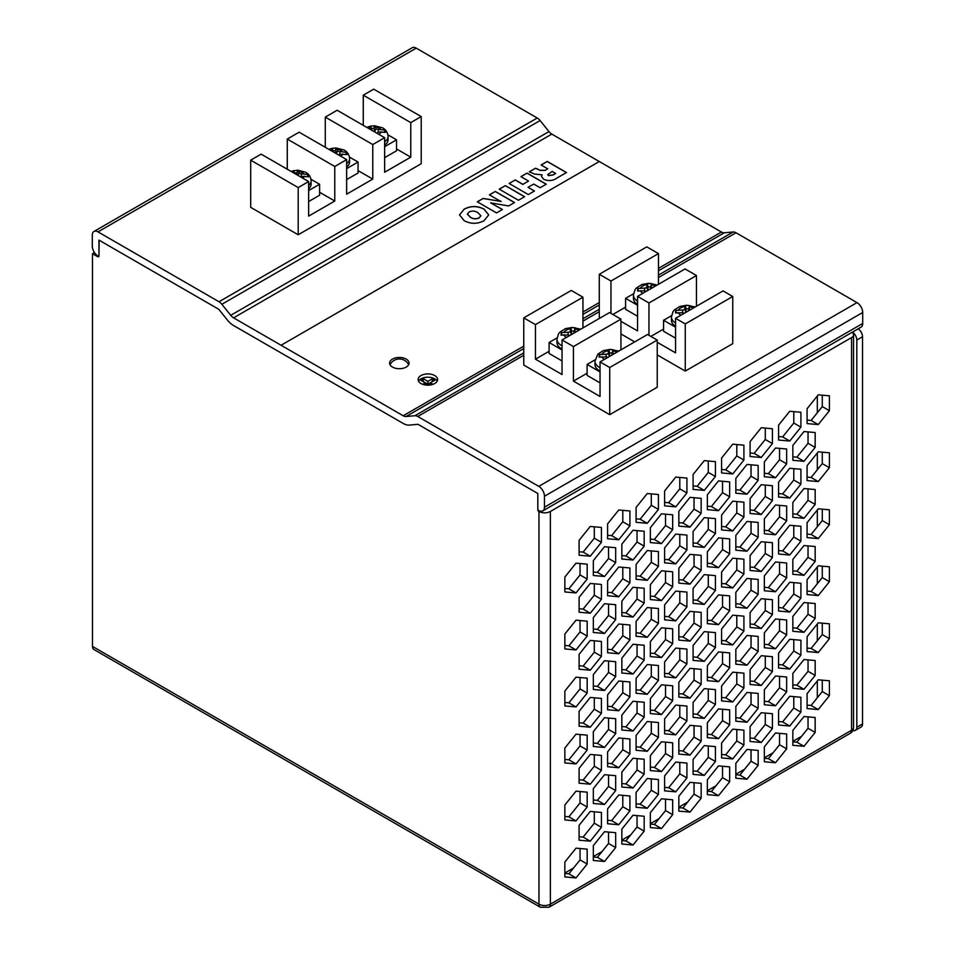 <?xml version="1.0" encoding="UTF-8"?>
<svg xmlns="http://www.w3.org/2000/svg" width="955" height="955" viewBox="0 0 955 955"><rect width="100%" height="100%" fill="white"/><g stroke="black" fill="none" stroke-linecap="round" stroke-linejoin="round"><path stroke-width="1.43" d="M406.233 359.116A9.741 5.623 0 0 0 395.621 357.886A9.741 5.623 0 0 0 389.604 363.091A9.741 5.623 0 0 0 392.457 367.066A9.741 5.623 0 0 0 403.082 368.284A9.741 5.623 0 0 0 409.086 363.091A9.741 5.623 0 0 0 406.233 359.116M434.74 375.566A9.741 5.623 0 0 0 424.115 374.348A9.741 5.623 0 0 0 418.111 379.541A9.741 5.623 0 0 0 420.964 383.516A9.741 5.623 0 0 0 431.576 384.734A9.741 5.623 0 0 0 437.593 379.541A9.741 5.623 0 0 0 434.74 375.566M437.163 381.188A9.741 5.623 0 0 0 434.74 378.86A9.741 5.623 0 0 0 418.529 381.188M300.634 176.938A2.017 1.158 180 0 1 302.007 176.424L308.537 176.794L307.94 174.55L301.291 173.75A2.017 1.158 180 0 1 298.987 172.771L297.578 170.181L290.929 171.327M338.822 155.104A2.017 1.158 180 0 1 340.481 154.221L347.011 154.579L346.402 152.334L339.765 151.535A2.017 1.158 180 0 1 337.461 150.568L336.053 147.965L332.161 148.311L332.818 150.986A2.017 1.158 180 0 1 332.71 151.57M308.644 188.792A13.776 7.95 0 0 0 311.115 184.255L311.115 180.961A13.776 7.95 180 0 1 308.644 185.497M346.641 166.946A13.776 7.95 0 0 0 349.578 162.04L349.578 158.745A13.776 7.95 180 0 1 346.641 163.663M377.309 133.449L377.273 133.33A2.017 1.158 180 0 1 377.285 132.936A2.017 1.158 180 0 1 378.956 132.005L385.486 132.363L384.877 130.119L378.228 129.319A2.017 1.158 180 0 1 375.936 128.352L374.527 125.75L370.636 126.108L371.28 128.77A2.017 1.158 180 0 1 370.827 129.701M384.638 145.065A13.776 7.95 0 0 0 388.052 139.824L388.052 136.541A13.776 7.95 180 0 1 384.638 141.782M562.041 345.817A15.447 8.917 180 0 1 561.492 345.507A15.447 8.917 180 0 1 556.968 339.204L556.968 342.487A15.447 8.917 0 0 0 561.492 348.802A15.447 8.917 0 0 0 562.041 349.1M600.038 367.747A15.447 8.917 180 0 1 599.489 367.448A15.447 8.917 180 0 1 594.965 361.145L594.965 364.428A15.447 8.917 0 0 0 599.489 370.743A15.447 8.917 0 0 0 600.038 371.041M564.847 873.013L573.573 867.976M593.342 856.563L602.068 851.526M621.848 840.114L630.563 835.076M650.343 823.652L659.069 818.626M678.838 807.202L687.564 802.164M707.345 790.752L716.059 785.714M735.839 774.302L744.566 769.264M764.334 757.84L773.061 752.803M792.841 741.39L801.555 736.353M97.995 231.874L219.005 301.744L537.247 118.014L416.225 48.144L97.995 231.874A8.058 4.656 -120 0 0 93.96 231.48A8.058 4.656 -120 0 0 92.289 235.169L92.289 246.139A8.058 4.656 -120 0 0 97.995 256.012L97.983 256.883L92.48 253.708L92.48 646.404L538.966 904.17L538.966 511.474L537.82 509.946L537.82 493.484L418.015 424.318L409.361 425.094A17.465 10.087 -120 0 1 403.189 423.435L233.581 325.524A17.465 10.087 -120 0 1 227.409 320.044L218.755 309.277L98.95 240.111L98.95 256.561L97.995 256.012M294.343 173.189A2.017 1.158 180 0 1 294.355 173.309L293.985 171.888A7.055 4.071 0 0 0 292.743 172.378M308.644 190.57L319.603 184.255L310.948 179.254M346.641 168.641L358.065 162.04L349.423 157.05M334.775 166.48L346.641 159.616L299.142 132.196L287.276 139.06L334.775 166.48L334.775 201.028L319.603 192.265M334.775 201.028L308.644 216.117L308.644 181.557L261.145 154.137L250.699 160.165L298.199 187.586L308.644 181.557M308.644 201.541L319.603 195.226L319.603 184.255M410.769 122.598L421.215 116.57L373.715 89.149L363.27 95.178L410.769 122.598L410.769 157.157L384.638 172.234L384.638 137.687L372.772 144.539L372.772 179.086L358.065 170.611M372.772 179.086L346.641 194.175L346.641 159.616M346.641 179.6L358.065 173.01L358.065 162.04M384.638 146.7L396.54 139.824L387.897 134.834M410.769 157.157L396.54 148.944M384.638 157.671L396.54 150.794L396.54 139.824M575.59 332.161A2.017 1.158 180 0 1 574.97 331.266L575.137 327.756L570.744 327.637L570.266 331.134A2.017 1.158 180 0 1 568.165 332.245L561.265 332.627L561.062 335.157L567.938 334.954A2.017 1.158 180 0 1 569.646 335.587M613.588 354.09A2.017 1.158 180 0 1 612.967 353.195L613.134 349.697L608.741 349.578L608.263 353.075A2.017 1.158 180 0 1 606.162 354.186L599.263 354.568L599.06 357.098L605.948 356.895A2.017 1.158 180 0 1 607.643 357.528M652.062 288.004A2.017 1.158 180 0 1 651.441 287.109L651.608 283.611L647.215 283.492L646.738 286.989A2.017 1.158 180 0 1 644.637 288.1L637.737 288.482L637.534 291.012L644.41 290.809A2.017 1.158 180 0 1 646.117 291.442M557.052 337.903L549.101 342.487L562.041 349.96M595.049 359.844L587.11 364.428L600.038 371.901M633.523 293.758L625.573 298.342L637.558 305.266M637.558 301.123A15.447 8.917 180 0 1 633.44 295.047L633.44 298.342A15.447 8.917 0 0 0 637.558 304.406M549.101 351.285L535.445 359.175L535.445 324.616L582.944 297.196L571.257 290.451L523.758 317.872L535.445 324.616M562.041 339.98L573.442 346.558L620.941 319.137L609.541 312.56L562.041 339.98L562.041 374.527L535.445 359.175M549.101 342.487L549.101 353.457L562.041 360.93M587.11 373.226L573.442 381.117L573.442 346.558M523.758 317.872L523.758 365.049L609.732 414.673L609.732 367.508L600.038 361.909L600.038 396.468L573.442 381.117M587.11 364.428L587.11 375.399L600.038 382.871M625.573 307.14L612.871 314.47M637.558 296.372L648.958 302.962L696.458 275.529L685.057 268.952L637.558 296.372L637.558 330.931L620.941 321.334M625.573 298.342L625.573 309.313L637.558 316.236M690.059 309.945A2.017 1.158 180 0 1 689.438 309.05L689.606 305.552L685.213 305.433L684.735 308.919A2.017 1.158 180 0 1 682.634 310.029L675.734 310.411L675.531 312.942L682.419 312.739A2.017 1.158 180 0 1 684.114 313.371M671.52 315.687L663.582 320.283L675.567 327.195M675.567 323.053A15.447 8.917 180 0 1 671.437 316.988L671.437 320.283A15.447 8.917 0 0 0 675.567 326.347M663.582 329.069L650.868 336.411M657.231 354.902L685.26 371.077L685.26 323.912L675.567 318.313L675.567 352.861L657.231 342.284M663.582 320.283L663.582 331.254L675.567 338.166M599.286 274.276L646.786 246.856L658.461 253.6L610.961 281.021L599.286 274.276L599.286 318.481M250.699 160.165L250.699 207.342L298.199 234.763L421.215 163.735L421.215 116.57M685.26 371.077L732.748 343.657L732.748 296.492L723.054 290.893L675.567 318.313M620.941 333.94L634.717 341.902M523.758 355.284L417.753 416.487L538.775 486.358L857.005 302.628L735.995 232.757L658.461 277.523M609.732 414.673L657.231 387.252L657.231 340.087L647.538 334.489L600.038 361.909M498.391 200.049L489.39 194.856L495.299 191.442L514.518 202.532L508.609 205.946L490.619 202.854L502.449 209.503L496.54 212.917L477.321 201.827L483.23 198.413L501.184 201.469L498.391 200.049M528.557 181.068L520.917 176.651L527.076 173.106L546.284 184.196L540.124 187.741L533.726 184.052L528.055 187.323L534.466 191.012L528.306 194.569L509.099 183.479L515.258 179.922L522.886 184.339L528.557 181.068L522.886 184.339M523.758 348.551L406.03 416.523A8.058 4.656 60 0 1 403.189 415.759L281.08 345.256L599.31 161.526L551.811 134.106L233.581 317.836L281.08 345.256L599.31 161.526L721.419 232.029A8.058 4.656 -120 0 0 724.272 232.793L658.461 270.778M547.764 168.832L541.115 165L547.275 161.443L566.482 172.533L557.266 177.857C553.148 180.841 548.648 181.331 543.753 179.313L541.485 176.496L542.094 174.825L534.705 174.097L529.297 171.816L535.516 168.223L539.885 170.253L545.174 170.324L547.764 168.832L545.174 170.324M518.458 200.263L499.25 189.174L505.398 185.616L524.617 196.706L518.458 200.263M464.142 220.665L459.522 214.899L464.142 209.157C470.791 205.671 477.44 205.671 484.101 209.145L488.721 214.911L484.089 220.677C477.44 224.15 470.791 224.15 464.142 220.665M852.911 730.384A6.721 3.88 -120 0 0 855.429 730.324A6.721 3.88 -120 0 0 856.814 727.244L856.814 340.04A6.721 3.88 -120 0 0 852.505 332.089M856.814 727.244L862.52 723.95L862.52 336.745L856.814 340.04M538.966 511.474A8.058 4.656 0 0 0 550.367 511.474L550.367 904.17A8.058 4.656 0 0 1 538.966 904.17A6.721 3.88 120 0 0 540.351 907.25L93.877 649.484A6.721 3.88 -60 0 1 92.48 646.404M94.461 252.562L92.48 253.708M807.082 420.105L811.117 420.475L822.279 406.579L822.279 395.179M807.082 477.106L811.117 477.464L822.279 463.581L822.279 452.181M792.841 456.836L796.876 457.194L808.037 443.311L808.037 431.899M778.588 436.566L782.623 436.924L793.784 423.041L793.784 411.629M807.082 534.108L811.117 534.466L822.279 520.582L822.279 509.17M792.841 513.838L796.876 514.196L808.037 500.313L808.037 488.9M778.588 493.556L782.623 493.926L793.784 480.031L793.784 468.63M764.334 473.286L768.369 473.644L779.543 459.761L779.543 448.361M750.093 453.016L754.128 453.374L765.289 439.491L765.289 428.091M807.082 591.097L811.117 591.467L822.279 577.572L822.279 566.172M792.841 570.827L796.876 571.186L808.037 557.302L808.037 545.902M778.588 550.558L782.623 550.916L793.784 537.032L793.784 525.632M764.334 530.288L768.369 530.646L779.543 516.762L779.543 505.35M750.093 510.018L754.128 510.376L765.289 496.493L765.289 485.08M735.839 489.748L739.874 490.106L751.036 476.223L751.036 464.81M721.586 469.466L725.633 469.836L736.794 455.941L736.794 444.541M807.082 648.099L811.117 648.457L822.279 634.574L822.279 623.173M792.841 627.829L796.876 628.187L808.037 614.304L808.037 602.892M778.588 607.559L782.623 607.917L793.784 594.034L793.784 582.622M764.334 587.277L768.369 587.647L779.543 573.764L779.543 562.352M750.093 567.007L754.128 567.377L765.289 553.482L765.289 542.082M735.839 546.738L739.874 547.096L751.036 533.212L751.036 521.812M721.586 526.468L725.633 526.826L736.794 512.942L736.794 501.542M707.345 506.198L711.38 506.556L722.541 492.673L722.541 481.26M693.091 485.928L697.126 486.286L708.288 472.403L708.288 460.99M807.082 705.1L811.117 705.459L822.279 691.575L822.279 680.163M792.841 684.819L796.876 685.189L808.037 671.305L808.037 659.893M778.588 664.549L782.623 664.919L793.784 651.024L793.784 639.623M764.334 644.279L768.369 644.637L779.543 630.754L779.543 619.353M750.093 624.009L754.128 624.367L765.289 610.484L765.289 599.083M735.839 603.739L739.874 604.097L751.036 590.214L751.036 578.802M721.586 583.469L725.633 583.827L736.794 569.944L736.794 558.532M707.345 563.187L711.38 563.557L722.541 549.662L722.541 538.262M693.091 542.918L697.126 543.276L708.288 529.392L708.288 517.992M678.838 522.648L682.885 523.006L694.046 509.122L694.046 497.722M664.596 502.378L668.631 502.736L679.793 488.853L679.793 477.452M792.841 741.82L796.876 742.178L808.037 728.295L808.037 716.895M778.588 721.55L782.623 721.908L793.784 708.025L793.784 696.625M764.334 701.28L768.369 701.639L779.543 687.755L779.543 676.343M750.093 681.011L754.128 681.369L765.289 667.485L765.289 656.073M735.839 660.729L739.874 661.099L751.036 647.203L751.036 635.803M721.586 640.459L725.633 640.817L736.794 626.934L736.794 615.533M707.345 620.189L711.38 620.547L722.541 606.664L722.541 595.263M693.091 599.919L697.126 600.277L708.288 586.394L708.288 574.982M678.838 579.649L682.885 580.007L694.046 566.124L694.046 554.712M664.596 559.379L668.631 559.737L679.793 545.854L679.793 534.442M650.343 539.098L654.378 539.468L665.539 525.572L665.539 514.172M636.09 518.828L640.137 519.186L651.298 505.302L651.298 493.902M764.334 758.27L768.369 758.64L779.543 744.745L779.543 733.345M750.093 738L754.128 738.358L765.289 724.475L765.289 713.075M735.839 717.73L739.874 718.088L751.036 704.205L751.036 692.805M721.586 697.46L725.633 697.818L736.794 683.935L736.794 672.523M707.345 677.191L711.38 677.549L722.541 663.665L722.541 652.253M693.091 656.921L697.126 657.279L708.288 643.395L708.288 631.983M678.838 636.639L682.885 637.009L694.046 623.114L694.046 611.713M664.596 616.369L668.631 616.727L679.793 602.844L679.793 591.443M650.343 596.099L654.378 596.457L665.539 582.574L665.539 571.174M636.09 575.829L640.137 576.187L651.298 562.304L651.298 550.892M621.848 555.559L625.883 555.917L637.045 542.034L637.045 530.622M607.595 535.289L611.63 535.648L622.791 521.764L622.791 510.352M735.839 774.732L739.874 775.09L751.036 761.207L751.036 749.794M721.586 754.462L725.633 754.82L736.794 740.937L736.794 729.525M707.345 734.18L711.38 734.55L722.541 720.655L722.541 709.255M693.091 713.91L697.126 714.268L708.288 700.385L708.288 688.985M678.838 693.64L682.885 693.999L694.046 680.115L694.046 668.715M664.596 673.371L668.631 673.729L679.793 659.845L679.793 648.433M650.343 653.101L654.378 653.459L665.539 639.575L665.539 628.163M636.09 632.831L640.137 633.189L651.298 619.306L651.298 607.893M621.848 612.549L625.883 612.919L637.045 599.024L637.045 587.623M607.595 592.279L611.63 592.637L622.791 578.754L622.791 567.354M593.342 572.009L597.388 572.367L608.55 558.484L608.55 547.084M579.1 551.739L583.135 552.097L594.297 538.214L594.297 526.802M707.345 791.182L711.38 791.54L722.541 777.657L722.541 766.256M693.091 770.912L697.126 771.27L708.288 757.387L708.288 745.974M678.838 750.642L682.885 751L694.046 737.117L694.046 725.705M664.596 730.372L668.631 730.73L679.793 716.847L679.793 705.435M650.343 710.09L654.378 710.46L665.539 696.565L665.539 685.165M636.09 689.82L640.137 690.178L651.298 676.295L651.298 664.895M621.848 669.551L625.883 669.909L637.045 656.025L637.045 644.625M607.595 649.281L611.63 649.639L622.791 635.755L622.791 624.343M593.342 629.011L597.388 629.369L608.55 615.486L608.55 604.073M579.1 608.729L583.135 609.099L594.297 595.216L594.297 583.803M564.847 588.459L568.882 588.829L580.043 574.934L580.043 563.534M678.838 807.632L682.885 808.002L694.046 794.106L694.046 782.706M664.596 787.362L668.631 787.72L679.793 773.837L679.793 762.436M650.343 767.092L654.378 767.45L665.539 753.567L665.539 742.166M636.09 746.822L640.137 747.18L651.298 733.297L651.298 721.885M621.848 726.552L625.883 726.91L637.045 713.027L637.045 701.615M607.595 706.27L611.63 706.64L622.791 692.745L622.791 681.345M593.342 686L597.388 686.37L608.55 672.475L608.55 661.075M579.1 665.731L583.135 666.089L594.297 652.205L594.297 640.805M564.847 645.461L568.882 645.819L580.043 631.935L580.043 620.535M650.343 824.093L654.378 824.452L665.539 810.568L665.539 799.156M636.09 803.812L640.137 804.182L651.298 790.286L651.298 778.886M621.848 783.542L625.883 783.912L637.045 770.017L637.045 758.616M607.595 763.272L611.63 763.63L622.791 749.747L622.791 738.346M593.342 743.002L597.388 743.36L608.55 729.477L608.55 718.076M579.1 722.732L583.135 723.09L594.297 709.207L594.297 697.795M564.847 702.462L568.882 702.82L580.043 688.937L580.043 677.525M621.848 840.543L625.883 840.901L637.045 827.018L637.045 815.618M607.595 820.273L611.63 820.632L622.791 806.748L622.791 795.336M593.342 800.004L597.388 800.362L608.55 786.478L608.55 775.066M579.1 779.722L583.135 780.092L594.297 766.197L594.297 754.796M564.847 759.452L568.882 759.81L580.043 745.927L580.043 734.526M593.342 856.993L597.388 857.351L608.55 843.468L608.55 832.068M579.1 836.723L583.135 837.081L594.297 823.198L594.297 811.798M564.847 816.453L568.882 816.812L580.043 802.928L580.043 791.516M564.847 873.455L568.882 873.813L580.043 859.93L580.043 848.518M587.17 849.15L576.008 848.159L564.847 862.043L564.847 876.929L576.008 877.92L587.17 864.036L587.17 849.15M580.043 859.93L587.17 864.036M568.882 873.813L576.008 877.92M550.367 511.474L851.585 337.569A6.721 3.88 0 0 0 853.555 334.823A6.721 3.88 0 0 0 852.027 332.364M829.406 395.812L818.244 394.821L807.082 408.704L807.082 423.59L818.244 424.581L829.406 410.698L829.406 395.812M829.406 452.813L818.244 451.811L807.082 465.706L807.082 480.58L818.244 481.583L829.406 467.699L829.406 452.813M815.164 432.543L804.003 431.541L792.841 445.424L792.841 460.31L804.003 461.313L815.164 447.418L815.164 432.543M800.911 412.274L789.749 411.271L778.588 425.154L778.588 440.04L789.749 441.043L800.911 427.148L800.911 412.274M829.406 509.815L818.244 508.812L807.082 522.695L807.082 537.581L818.244 538.584L829.406 524.689L829.406 509.815M815.164 489.533L804.003 488.542L792.841 502.426L792.841 517.312L804.003 518.302L815.164 504.419L815.164 489.533M800.911 469.263L789.749 468.272L778.588 482.156L778.588 497.042L789.749 498.033L800.911 484.149L800.911 469.263M786.657 448.993L775.496 448.002L764.334 461.886L764.334 476.76L775.496 477.763L786.657 463.879L786.657 448.993M772.416 428.723L761.254 427.721L750.093 441.616L750.093 456.49L761.254 457.493L772.416 443.609L772.416 428.723M829.406 566.804L818.244 565.814L807.082 579.697L807.082 594.583L818.244 595.574L829.406 581.691L829.406 566.804M815.164 546.535L804.003 545.544L792.841 559.427L792.841 574.301L804.003 575.304L815.164 561.421L815.164 546.535M800.911 526.265L789.749 525.262L778.588 539.157L778.588 554.031L789.749 555.034L800.911 541.151L800.911 526.265M786.657 505.995L775.496 504.992L764.334 518.875L764.334 533.761L775.496 534.764L786.657 520.869L786.657 505.995M772.416 485.725L761.254 484.722L750.093 498.606L750.093 513.492L761.254 514.482L772.416 500.599L772.416 485.725M758.163 465.443L747.001 464.452L735.839 478.336L735.839 493.222L747.001 494.213L758.163 480.329L758.163 465.443M743.909 445.173L732.748 444.182L721.586 458.066L721.586 472.952L732.748 473.943L743.909 460.059L743.909 445.173M829.406 623.806L818.244 622.803L807.082 636.699L807.082 651.573L818.244 652.575L829.406 638.692L829.406 623.806M815.164 603.536L804.003 602.533L792.841 616.417L792.841 631.303L804.003 632.305L815.164 618.41L815.164 603.536M800.911 583.266L789.749 582.264L778.588 596.147L778.588 611.033L789.749 612.024L800.911 598.14L800.911 583.266M786.657 562.984L775.496 561.994L764.334 575.877L764.334 590.763L775.496 591.754L786.657 577.87L786.657 562.984M772.416 542.715L761.254 541.724L750.093 555.607L750.093 570.493L761.254 571.484L772.416 557.601L772.416 542.715M758.163 522.445L747.001 521.454L735.839 535.337L735.839 550.211L747.001 551.214L758.163 537.331L758.163 522.445M743.909 502.175L732.748 501.172L721.586 515.067L721.586 529.941L732.748 530.944L743.909 517.061L743.909 502.175M729.668 481.905L718.506 480.902L707.345 494.786L707.345 509.672L718.506 510.674L729.668 496.779L729.668 481.905M715.414 461.635L704.253 460.632L693.091 474.516L693.091 489.402L704.253 490.393L715.414 476.509L715.414 461.635M829.406 680.808L818.244 679.805L807.082 693.688L807.082 708.574L818.244 709.565L829.406 695.682L829.406 680.808M815.164 660.526L804.003 659.535L792.841 673.418L792.841 688.304L804.003 689.295L815.164 675.412L815.164 660.526M800.911 640.256L789.749 639.265L778.588 653.148L778.588 668.034L789.749 669.025L800.911 655.142L800.911 640.256M786.657 619.986L775.496 618.983L764.334 632.879L764.334 647.753L775.496 648.755L786.657 634.872L786.657 619.986M772.416 599.716L761.254 598.713L750.093 612.609L750.093 627.483L761.254 628.486L772.416 614.602L772.416 599.716M758.163 579.446L747.001 578.444L735.839 592.327L735.839 607.213L747.001 608.216L758.163 594.32L758.163 579.446M743.909 559.176L732.748 558.174L721.586 572.057L721.586 586.943L732.748 587.934L743.909 574.051L743.909 559.176M729.668 538.895L718.506 537.904L707.345 551.787L707.345 566.673L718.506 567.664L729.668 553.781L729.668 538.895M715.414 518.625L704.253 517.634L693.091 531.517L693.091 546.403L704.253 547.394L715.414 533.511L715.414 518.625M701.161 498.355L689.999 497.352L678.838 511.247L678.838 526.121L689.999 527.124L701.161 513.241L701.161 498.355M686.92 478.085L675.758 477.082L664.596 490.966L664.596 505.852L675.758 506.854L686.92 492.971L686.92 478.085M815.164 717.527L804.003 716.525L792.841 730.42L792.841 745.294L804.003 746.297L815.164 732.413L815.164 717.527M800.911 697.257L789.749 696.255L778.588 710.15L778.588 725.024L789.749 726.027L800.911 712.144L800.911 697.257M786.657 676.988L775.496 675.985L764.334 689.868L764.334 704.754L775.496 705.757L786.657 691.862L786.657 676.988M772.416 656.706L761.254 655.715L750.093 669.598L750.093 684.484L761.254 685.475L772.416 671.592L772.416 656.706M758.163 636.436L747.001 635.445L735.839 649.328L735.839 664.214L747.001 665.205L758.163 651.322L758.163 636.436M743.909 616.166L732.748 615.175L721.586 629.059L721.586 643.945L732.748 644.935L743.909 631.052L743.909 616.166M729.668 595.896L718.506 594.893L707.345 608.789L707.345 623.663L718.506 624.666L729.668 610.782L729.668 595.896M715.414 575.626L704.253 574.624L693.091 588.507L693.091 603.393L704.253 604.396L715.414 590.512L715.414 575.626M701.161 555.356L689.999 554.354L678.838 568.237L678.838 583.123L689.999 584.126L701.161 570.231L701.161 555.356M686.92 535.075L675.758 534.084L664.596 547.967L664.596 562.853L675.758 563.844L686.92 549.961L686.92 535.075M672.666 514.805L661.505 513.814L650.343 527.697L650.343 542.583L661.505 543.574L672.666 529.691L672.666 514.805M658.413 494.535L647.251 493.544L636.09 507.427L636.09 522.301L647.251 523.304L658.413 509.421L658.413 494.535M786.657 733.977L775.496 732.986L764.334 746.87L764.334 761.756L775.496 762.747L786.657 748.863L786.657 733.977M772.416 713.707L761.254 712.716L750.093 726.6L750.093 741.486L761.254 742.477L772.416 728.593L772.416 713.707M758.163 693.437L747.001 692.435L735.839 706.33L735.839 721.204L747.001 722.207L758.163 708.324L758.163 693.437M743.909 673.168L732.748 672.165L721.586 686.048L721.586 700.934L732.748 701.937L743.909 688.054L743.909 673.168M729.668 652.898L718.506 651.895L707.345 665.778L707.345 680.664L718.506 681.667L729.668 667.772L729.668 652.898M715.414 632.616L704.253 631.625L693.091 645.508L693.091 660.394L704.253 661.385L715.414 647.502L715.414 632.616M701.161 612.346L689.999 611.355L678.838 625.239L678.838 640.125L689.999 641.115L701.161 627.232L701.161 612.346M686.92 592.076L675.758 591.085L664.596 604.969L664.596 619.843L675.758 620.846L686.92 606.962L686.92 592.076M672.666 571.806L661.505 570.804L650.343 584.699L650.343 599.573L661.505 600.576L672.666 586.692L672.666 571.806M658.413 551.536L647.251 550.534L636.09 564.417L636.09 579.303L647.251 580.306L658.413 566.411L658.413 551.536M644.171 531.267L633.01 530.264L621.848 544.147L621.848 559.033L633.01 560.024L644.171 546.141L644.171 531.267M629.918 510.985L618.756 509.994L607.595 523.877L607.595 538.763L618.756 539.754L629.918 525.871L629.918 510.985M758.163 750.439L747.001 749.436L735.839 763.32L735.839 778.206L747.001 779.208L758.163 765.313L758.163 750.439M743.909 730.157L732.748 729.166L721.586 743.05L721.586 757.936L732.748 758.927L743.909 745.043L743.909 730.157M729.668 709.887L718.506 708.897L707.345 722.78L707.345 737.666L718.506 738.657L729.668 724.773L729.668 709.887M715.414 689.617L704.253 688.627L693.091 702.51L693.091 717.384L704.253 718.387L715.414 704.504L715.414 689.617M701.161 669.348L689.999 668.345L678.838 682.24L678.838 697.114L689.999 698.117L701.161 684.234L701.161 669.348M686.92 649.078L675.758 648.075L664.596 661.958L664.596 676.844L675.758 677.847L686.92 663.952L686.92 649.078M672.666 628.808L661.505 627.805L650.343 641.688L650.343 656.574L661.505 657.565L672.666 643.682L672.666 628.808M658.413 608.526L647.251 607.535L636.09 621.418L636.09 636.305L647.251 637.295L658.413 623.412L658.413 608.526M644.171 588.256L633.01 587.265L621.848 601.149L621.848 616.035L633.01 617.026L644.171 603.142L644.171 588.256M629.918 567.986L618.756 566.995L607.595 580.879L607.595 595.753L618.756 596.756L629.918 582.872L629.918 567.986M615.665 547.716L604.503 546.714L593.342 560.609L593.342 575.483L604.503 576.486L615.665 562.602L615.665 547.716M601.423 527.447L590.262 526.444L579.1 540.327L579.1 555.213L590.262 556.216L601.423 542.321L601.423 527.447M729.668 766.889L718.506 765.886L707.345 779.781L707.345 794.655L718.506 795.658L729.668 781.775L729.668 766.889M715.414 746.619L704.253 745.616L693.091 759.5L693.091 774.386L704.253 775.388L715.414 761.493L715.414 746.619M701.161 726.349L689.999 725.346L678.838 739.23L678.838 754.116L689.999 755.107L701.161 741.223L701.161 726.349M686.92 706.067L675.758 705.077L664.596 718.96L664.596 733.846L675.758 734.837L686.92 720.953L686.92 706.067M672.666 685.797L661.505 684.807L650.343 698.69L650.343 713.576L661.505 714.567L672.666 700.684L672.666 685.797M658.413 665.528L647.251 664.537L636.09 678.42L636.09 693.294L647.251 694.297L658.413 680.414L658.413 665.528M644.171 645.258L633.01 644.255L621.848 658.15L621.848 673.024L633.01 674.027L644.171 660.144L644.171 645.258M629.918 624.988L618.756 623.985L607.595 637.868L607.595 652.754L618.756 653.757L629.918 639.862L629.918 624.988M615.665 604.718L604.503 603.715L593.342 617.599L593.342 632.485L604.503 633.475L615.665 619.592L615.665 604.718M601.423 584.436L590.262 583.445L579.1 597.329L579.1 612.215L590.262 613.206L601.423 599.322L601.423 584.436M587.17 564.166L576.008 563.175L564.847 577.059L564.847 591.945L576.008 592.936L587.17 579.052L587.17 564.166M701.161 783.339L689.999 782.348L678.838 796.231L678.838 811.117L689.999 812.108L701.161 798.225L701.161 783.339M686.92 763.069L675.758 762.078L664.596 775.961L664.596 790.836L675.758 791.838L686.92 777.955L686.92 763.069M672.666 742.799L661.505 741.796L650.343 755.692L650.343 770.566L661.505 771.568L672.666 757.685L672.666 742.799M658.413 722.529L647.251 721.526L636.09 735.41L636.09 750.296L647.251 751.299L658.413 737.403L658.413 722.529M644.171 702.259L633.01 701.257L621.848 715.14L621.848 730.026L633.01 731.017L644.171 717.133L644.171 702.259M629.918 681.977L618.756 680.987L607.595 694.87L607.595 709.756L618.756 710.747L629.918 696.864L629.918 681.977M615.665 661.708L604.503 660.717L593.342 674.6L593.342 689.486L604.503 690.477L615.665 676.594L615.665 661.708M601.423 641.438L590.262 640.435L579.1 654.33L579.1 669.204L590.262 670.207L601.423 656.324L601.423 641.438M587.17 621.168L576.008 620.165L564.847 634.06L564.847 648.934L576.008 649.937L587.17 636.054L587.17 621.168M672.666 799.801L661.505 798.798L650.343 812.681L650.343 827.567L661.505 828.558L672.666 814.675L672.666 799.801M658.413 779.519L647.251 778.528L636.09 792.411L636.09 807.297L647.251 808.288L658.413 794.405L658.413 779.519M644.171 759.249L633.01 758.258L621.848 772.141L621.848 787.027L633.01 788.018L644.171 774.135L644.171 759.249M629.918 738.979L618.756 737.976L607.595 751.872L607.595 766.746L618.756 767.748L629.918 753.865L629.918 738.979M615.665 718.709L604.503 717.706L593.342 731.602L593.342 746.476L604.503 747.479L615.665 733.595L615.665 718.709M601.423 698.439L590.262 697.437L579.1 711.32L579.1 726.206L590.262 727.209L601.423 713.313L601.423 698.439M587.17 678.157L576.008 677.167L564.847 691.05L564.847 705.936L576.008 706.927L587.17 693.043L587.17 678.157M644.171 816.25L633.01 815.248L621.848 829.131L621.848 844.017L633.01 845.02L644.171 831.137L644.171 816.25M629.918 795.981L618.756 794.978L607.595 808.861L607.595 823.747L618.756 824.75L629.918 810.855L629.918 795.981M615.665 775.699L604.503 774.708L593.342 788.591L593.342 803.477L604.503 804.468L615.665 790.585L615.665 775.699M601.423 755.429L590.262 754.438L579.1 768.321L579.1 783.207L590.262 784.198L601.423 770.315L601.423 755.429M587.17 735.159L576.008 734.168L564.847 748.052L564.847 762.938L576.008 763.928L587.17 750.045L587.17 735.159M615.665 832.7L604.503 831.71L593.342 845.593L593.342 860.479L604.503 861.47L615.665 847.586L615.665 832.7M601.423 812.43L590.262 811.428L579.1 825.323L579.1 840.197L590.262 841.2L601.423 827.317L601.423 812.43M587.17 792.161L576.008 791.158L564.847 805.041L564.847 819.927L576.008 820.93L587.17 807.035L587.17 792.161M538.011 510.054L538.011 510.937M538.775 510.495A8.058 4.656 -120 0 0 542.798 510.889A8.058 4.656 -120 0 0 544.469 507.201L544.469 496.23A8.058 4.656 -120 0 0 538.775 486.358M417.753 416.487A8.058 4.656 -120 0 0 414.9 415.723L523.758 352.884M406.03 416.523L414.9 415.723M548.97 131.587A8.058 4.656 -120 0 0 551.811 134.106L233.581 317.836A8.058 4.656 60 0 1 230.728 315.317L548.97 131.587L540.1 120.545L221.858 304.275L230.728 315.317M221.858 304.275A8.058 4.656 -120 0 0 219.005 301.744M93.96 231.48L412.202 47.75A8.058 4.656 60 0 1 416.225 48.144M537.247 118.014A8.058 4.656 60 0 1 540.1 120.545M658.461 275.112L733.142 231.993L724.272 232.793M733.142 231.993A8.058 4.656 60 0 1 735.995 232.757M857.005 302.628A8.058 4.656 60 0 1 862.711 312.5L544.469 496.23M544.469 507.201L862.711 323.47L862.711 312.5M862.711 323.47A8.058 4.656 60 0 1 861.04 327.159L542.798 510.889M99.129 240.218L98.95 256.561M862.52 723.95A6.721 3.88 60 0 1 861.124 727.03L855.429 730.324M858.211 328.795A6.721 3.88 60 0 1 862.52 336.745M580.043 802.928L587.17 807.035M568.882 816.812L576.008 820.93M594.297 823.198L601.423 827.317M583.135 837.081L590.262 841.2M608.55 843.468L615.665 847.586M597.388 857.351L604.503 861.47M580.043 745.927L587.17 750.045M568.882 759.81L576.008 763.928M594.297 766.197L601.423 770.315M583.135 780.092L590.262 784.198M608.55 786.478L615.665 790.585M597.388 800.362L604.503 804.468M622.791 806.748L629.918 810.855M611.63 820.632L618.756 824.75M637.045 827.018L644.171 831.137M625.883 840.901L633.01 845.02M580.043 688.937L587.17 693.043M568.882 702.82L576.008 706.927M594.297 709.207L601.423 713.313M583.135 723.09L590.262 727.209M608.55 729.477L615.665 733.595M597.388 743.36L604.503 747.479M622.791 749.747L629.918 753.865M611.63 763.63L618.756 767.748M637.045 770.017L644.171 774.135M625.883 783.912L633.01 788.018M651.298 790.286L658.413 794.405M640.137 804.182L647.251 808.288M665.539 810.568L672.666 814.675M654.378 824.452L661.505 828.558M580.043 631.935L587.17 636.054M568.882 645.819L576.008 649.937M594.297 652.205L601.423 656.324M583.135 666.089L590.262 670.207M608.55 672.475L615.665 676.594M597.388 686.37L604.503 690.477M622.791 692.745L629.918 696.864M611.63 706.64L618.756 710.747M637.045 713.027L644.171 717.133M625.883 726.91L633.01 731.017M651.298 733.297L658.413 737.403M640.137 747.18L647.251 751.299M665.539 753.567L672.666 757.685M654.378 767.45L661.505 771.568M679.793 773.837L686.92 777.955M668.631 787.72L675.758 791.838M694.046 794.106L701.161 798.225M682.885 808.002L689.999 812.108M580.043 574.934L587.17 579.052M568.882 588.829L576.008 592.936M594.297 595.216L601.423 599.322M583.135 609.099L590.262 613.206M608.55 615.486L615.665 619.592M597.388 629.369L604.503 633.475M622.791 635.755L629.918 639.862M611.63 649.639L618.756 653.757M637.045 656.025L644.171 660.144M625.883 669.909L633.01 674.027M651.298 676.295L658.413 680.414M640.137 690.178L647.251 694.297M665.539 696.565L672.666 700.684M654.378 710.46L661.505 714.567M679.793 716.847L686.92 720.953M668.631 730.73L675.758 734.837M694.046 737.117L701.161 741.223M682.885 751L689.999 755.107M708.288 757.387L715.414 761.493M697.126 771.27L704.253 775.388M722.541 777.657L729.668 781.775M711.38 791.54L718.506 795.658M594.297 538.214L601.423 542.321M583.135 552.097L590.262 556.216M608.55 558.484L615.665 562.602M597.388 572.367L604.503 576.486M622.791 578.754L629.918 582.872M611.63 592.637L618.756 596.756M637.045 599.024L644.171 603.142M625.883 612.919L633.01 617.026M651.298 619.306L658.413 623.412M640.137 633.189L647.251 637.295M665.539 639.575L672.666 643.682M654.378 653.459L661.505 657.565M679.793 659.845L686.92 663.952M668.631 673.729L675.758 677.847M694.046 680.115L701.161 684.234M682.885 693.999L689.999 698.117M708.288 700.385L715.414 704.504M697.126 714.268L704.253 718.387M722.541 720.655L729.668 724.773M711.38 734.55L718.506 738.657M736.794 740.937L743.909 745.043M725.633 754.82L732.748 758.927M751.036 761.207L758.163 765.313M739.874 775.09L747.001 779.208M622.791 521.764L629.918 525.871M611.63 535.648L618.756 539.754M637.045 542.034L644.171 546.141M625.883 555.917L633.01 560.024M651.298 562.304L658.413 566.411M640.137 576.187L647.251 580.306M665.539 582.574L672.666 586.692M654.378 596.457L661.505 600.576M679.793 602.844L686.92 606.962M668.631 616.727L675.758 620.846M694.046 623.114L701.161 627.232M682.885 637.009L689.999 641.115M708.288 643.395L715.414 647.502M697.126 657.279L704.253 661.385M722.541 663.665L729.668 667.772M711.38 677.549L718.506 681.667M736.794 683.935L743.909 688.054M725.633 697.818L732.748 701.937M751.036 704.205L758.163 708.324M739.874 718.088L747.001 722.207M765.289 724.475L772.416 728.593M754.128 738.358L761.254 742.477M779.543 744.745L786.657 748.863M768.369 758.64L775.496 762.747M651.298 505.302L658.413 509.421M640.137 519.186L647.251 523.304M665.539 525.572L672.666 529.691M654.378 539.468L661.505 543.574M679.793 545.854L686.92 549.961M668.631 559.737L675.758 563.844M694.046 566.124L701.161 570.231M682.885 580.007L689.999 584.126M708.288 586.394L715.414 590.512M697.126 600.277L704.253 604.396M722.541 606.664L729.668 610.782M711.38 620.547L718.506 624.666M736.794 626.934L743.909 631.052M725.633 640.817L732.748 644.935M751.036 647.203L758.163 651.322M739.874 661.099L747.001 665.205M765.289 667.485L772.416 671.592M754.128 681.369L761.254 685.475M779.543 687.755L786.657 691.862M768.369 701.639L775.496 705.757M793.784 708.025L800.911 712.144M782.623 721.908L789.749 726.027M808.037 728.295L815.164 732.413M796.876 742.178L804.003 746.297M679.793 488.853L686.92 492.971M668.631 502.736L675.758 506.854M694.046 509.122L701.161 513.241M682.885 523.006L689.999 527.124M708.288 529.392L715.414 533.511M697.126 543.276L704.253 547.394M722.541 549.662L729.668 553.781M711.38 563.557L718.506 567.664M736.794 569.944L743.909 574.051M725.633 583.827L732.748 587.934M751.036 590.214L758.163 594.32M739.874 604.097L747.001 608.216M765.289 610.484L772.416 614.602M754.128 624.367L761.254 628.486M779.543 630.754L786.657 634.872M768.369 644.637L775.496 648.755M793.784 651.024L800.911 655.142M782.623 664.919L789.749 669.025M808.037 671.305L815.164 675.412M796.876 685.189L804.003 689.295M822.279 691.575L829.406 695.682M811.117 705.459L818.244 709.565M708.288 472.403L715.414 476.509M697.126 486.286L704.253 490.393M722.541 492.673L729.668 496.779M711.38 506.556L718.506 510.674M736.794 512.942L743.909 517.061M725.633 526.826L732.748 530.944M751.036 533.212L758.163 537.331M739.874 547.096L747.001 551.214M765.289 553.482L772.416 557.601M754.128 567.377L761.254 571.484M779.543 573.764L786.657 577.87M768.369 587.647L775.496 591.754M793.784 594.034L800.911 598.14M782.623 607.917L789.749 612.024M808.037 614.304L815.164 618.41M796.876 628.187L804.003 632.305M822.279 634.574L829.406 638.692M811.117 648.457L818.244 652.575M736.794 455.941L743.909 460.059M725.633 469.836L732.748 473.943M751.036 476.223L758.163 480.329M739.874 490.106L747.001 494.213M765.289 496.493L772.416 500.599M754.128 510.376L761.254 514.482M779.543 516.762L786.657 520.869M768.369 530.646L775.496 534.764M793.784 537.032L800.911 541.151M782.623 550.916L789.749 555.034M808.037 557.302L815.164 561.421M796.876 571.186L804.003 575.304M822.279 577.572L829.406 581.691M811.117 591.467L818.244 595.574M765.289 439.491L772.416 443.609M754.128 453.374L761.254 457.493M779.543 459.761L786.657 463.879M768.369 473.644L775.496 477.763M793.784 480.031L800.911 484.149M782.623 493.926L789.749 498.033M808.037 500.313L815.164 504.419M796.876 514.196L804.003 518.302M822.279 520.582L829.406 524.689M811.117 534.466L818.244 538.584M793.784 423.041L800.911 427.148M782.623 436.924L789.749 441.043M808.037 443.311L815.164 447.418M796.876 457.194L804.003 461.313M822.279 463.581L829.406 467.699M811.117 477.464L818.244 481.583M822.279 406.579L829.406 410.698M811.117 420.475L818.244 424.581M541.21 165.048L547.275 161.443M547.275 161.55L566.387 172.58M541.485 176.556L542.094 174.825M529.392 171.876L535.516 168.223M535.516 168.343L537.963 169.142M537.963 169.25L539.885 170.36L545.174 170.432M547.704 174.646L548.492 175.625L553.029 175.004L555.643 173.5L552.193 171.399L547.704 174.598L548.492 175.505L553.029 174.896L555.643 173.38M521.012 176.711L527.076 173.106M527.076 173.213L546.188 184.243M534.37 191.072L528.055 187.323M509.194 183.539L515.258 179.922M515.258 180.029L522.886 184.446M499.334 189.221L505.398 185.616M505.398 185.724L524.522 196.754M489.485 194.916L495.299 191.442M495.299 191.549L514.423 202.591M502.354 209.563L490.619 202.854M477.416 201.875L483.23 198.413M483.23 198.521L501.184 201.469M459.522 214.947L464.142 209.157M464.142 209.264C470.791 205.779 477.44 205.779 484.101 209.252L484.101 209.145M484.101 209.252L488.721 214.971M467.341 214.099L470.302 217.215C473.047 219.089 475.996 219.34 479.147 217.943L480.878 215.818M479.147 217.835L480.878 215.77L477.93 212.702C475.16 210.828 472.212 210.601 469.06 211.998L467.341 214.039L470.302 217.107C473.047 218.982 475.996 219.22 479.147 217.835L479.147 217.943M658.461 253.6L658.461 284.304M696.458 275.529L696.458 306.245M610.961 313.371L610.961 281.021M648.958 335.312L648.958 302.962M685.26 323.912L732.748 296.492M582.944 297.196L582.944 327.911M620.941 319.137L620.941 349.852M609.732 367.508L657.231 340.087M298.199 187.586L298.199 234.763M287.276 169.214L287.276 139.06M384.638 137.687L337.139 110.255L325.273 117.119L325.273 147.285M363.27 95.178L363.27 125.344M372.772 144.539L325.273 117.119M676.355 312.774L675.734 310.411M688.471 310.853L688.639 308.871L686.096 308.799L685.821 312.249A3.092 1.791 180 0 1 685.797 312.404M686.096 308.799L685.213 305.433M688.639 308.871L689.606 305.552M638.358 290.833L637.737 288.482M650.474 288.923L650.641 286.93L648.099 286.858L647.824 290.308A3.092 1.791 180 0 1 647.788 290.463M648.099 286.858L647.215 283.492M650.641 286.93L651.608 283.611M599.883 356.919L599.263 354.568M612 355.009L612.167 353.016L609.624 352.944L609.35 356.394A3.092 1.791 180 0 1 609.326 356.561M609.624 352.944L608.741 349.578M612.167 353.016L613.134 349.697M561.886 334.978L561.265 332.627M574.003 333.068L574.17 331.075L571.627 331.015L571.353 334.453A3.092 1.791 180 0 1 571.317 334.62M571.627 331.015L570.744 327.637M574.17 331.075L575.137 327.756M388.052 136.541C387.814 132.65 385.999 129.749 382.633 127.839L374.527 125.75L373.942 128.328L371.435 128.555L371.913 130.334M384.447 132.017L384.877 130.119M371.435 128.555L370.636 126.108L366.792 127.373M375.064 132.16A3.092 1.791 180 0 1 374.861 131.742L373.942 128.328M349.578 158.745C349.339 154.865 347.525 151.964 344.158 150.054L336.053 147.965L335.468 150.544L332.961 150.771L333.259 151.893M297.662 175.219L297.005 172.76L294.486 172.986L293.698 170.527L293.985 171.888M311.115 180.961C310.864 177.069 309.062 174.18 305.684 172.258L297.674 170.169L297.005 172.76M345.985 154.232L346.402 152.334M332.961 150.771L332.161 148.311L328.854 149.35M336.315 153.66L335.468 150.544M307.51 176.448L307.94 174.55M432.997 384.316L430.371 382.8L434.704 380.305L432.233 378.872L427.9 381.367L423.28 378.705L420.701 380.197L425.321 382.86L422.767 384.34M426.396 385.104L427.792 384.292L429.213 385.104M425.321 382.86L426.276 385.092M432.293 381.69L427.9 384.149L423.113 381.582M423.28 381.487L423.28 378.705M427.9 384.149L427.9 381.367M432.233 381.654L432.233 378.872M429.511 385.08L430.371 382.8M817.313 697.747L817.313 680.963M817.313 640.757L817.313 623.961M817.313 583.756L817.313 566.972M817.313 526.754L817.313 509.97M817.313 469.764L817.313 452.968M817.313 412.763L817.313 395.979M303.547 173.547A7.055 4.071 0 0 0 302.329 172.592A7.055 4.071 0 0 0 298.629 171.47M302.699 178.119A7.055 4.071 0 0 0 304.275 176.221M342.021 151.332A7.055 4.071 0 0 0 340.804 150.377A7.055 4.071 0 0 0 337.103 149.255M340.708 156.19A7.055 4.071 0 0 0 342.75 154.018M380.496 129.116A7.055 4.071 0 0 0 379.266 128.173A7.055 4.071 0 0 0 375.578 127.051M378.681 134.237A7.055 4.071 0 0 0 381.212 131.802M578.826 330.287A8.738 5.038 0 0 0 578.587 330.155A8.738 5.038 0 0 0 575.161 328.926M563.904 334.847A8.738 5.038 0 0 0 566.243 337.282A8.738 5.038 0 0 0 566.482 337.413M616.823 352.228A8.738 5.038 0 0 0 616.584 352.085A8.738 5.038 0 0 0 613.158 350.867M601.901 356.788A8.738 5.038 0 0 0 604.24 359.223A8.738 5.038 0 0 0 604.479 359.355M655.285 286.142A8.738 5.038 0 0 0 655.058 285.999A8.738 5.038 0 0 0 651.62 284.781M640.375 290.702A8.738 5.038 0 0 0 642.715 293.137A8.738 5.038 0 0 0 642.954 293.269M693.294 308.083A8.738 5.038 0 0 0 693.055 307.94A8.738 5.038 0 0 0 689.629 306.722M678.372 312.631A8.738 5.038 0 0 0 680.712 315.066A8.738 5.038 0 0 0 680.951 315.198M332.459 149.672A7.055 4.071 0 0 0 330.728 150.436M370.934 127.469A7.055 4.071 0 0 0 368.761 128.507M570.457 328.807A8.738 5.038 0 0 0 564.119 332.137M608.454 350.748A8.738 5.038 0 0 0 602.128 354.078M646.929 284.65A8.738 5.038 0 0 0 640.59 287.98M684.926 306.591A8.738 5.038 0 0 0 678.587 309.921M599.286 311.688L582.944 321.119M403.189 415.759L523.758 346.14M582.944 311.975L599.286 302.544M658.461 268.379L721.419 232.029M540.351 907.25L548.97 907.25A6.721 3.88 60 0 0 550.367 904.17L851.585 730.265L851.585 337.569M599.286 304.943L582.944 314.386M582.944 318.719L599.286 309.277M548.97 907.25L850.201 733.333A6.721 3.88 60 0 0 851.585 730.265A6.721 3.88 0 0 0 853.555 727.519L853.555 334.823M682.598 312.751L682.634 310.029M685.821 312.249L684.735 308.919M688.925 310.602L689.438 309.05M644.601 290.809L644.637 288.1M647.824 290.308L646.738 286.989M650.928 288.661L651.441 287.109M606.127 356.907L606.162 354.186M609.35 356.394L608.263 353.075M612.453 354.747L612.967 353.195M568.13 334.966L568.165 332.245M571.353 334.453L570.266 331.134M574.456 332.806L574.97 331.266M371.782 130.262L371.28 128.77M374.861 131.742L375.936 128.352M378.347 132.112L378.228 129.319M333.08 151.785L332.818 150.986M336.458 153.743L337.461 150.568M339.873 154.328L339.765 151.535M298.127 175.493L298.987 172.771M301.41 176.544L301.291 173.75M408.668 364.726A10.421 10.421 0 0 0 390.034 364.726M695.204 306.973L686.872 305.23L679.936 306.412L674.361 309.933L672.977 311.712L671.437 316.988M657.207 285.032L648.875 283.289L641.939 284.471L636.364 287.992L634.98 289.771L633.44 295.047M618.733 351.13L610.4 349.387L603.465 350.557L597.89 354.078L594.965 361.145M580.736 329.189L572.403 327.446L565.467 328.615L559.893 332.149L558.508 333.928L556.968 339.204M850.201 733.333A6.721 6.721 0 0 0 853.555 727.519"/></g></svg>
